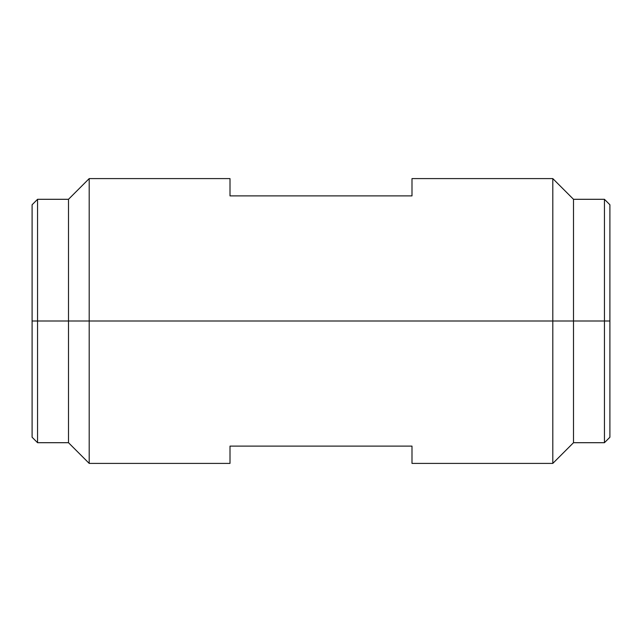 <?xml version="1.0" encoding="UTF-8"?>
<svg xmlns="http://www.w3.org/2000/svg" width="642" height="642" viewBox="0 0 642 642"><rect width="100%" height="100%" fill="white"/><g stroke="black" fill="none" stroke-linecap="round" stroke-linejoin="round"><path stroke-width="0.96" d="M604.443 321L604.443 442.699L604.443 321L573.507 321L573.507 442.699L573.507 321L552.802 321L552.802 463.404L552.802 321L68.493 321L68.493 442.699L68.493 321L32.1 321L32.1 437.242L32.1 321L37.557 321L37.557 442.699L37.557 321L68.493 321L68.493 199.301L68.493 321L89.198 321L89.198 463.404L89.198 321L552.802 321L552.802 178.596L552.802 321L573.507 321L573.507 199.301L573.507 321L604.443 321L604.443 199.301L604.443 321L609.9 321L604.443 321M609.9 437.242L609.9 321L609.9 437.242L604.443 442.699L573.507 442.699L552.802 463.404L411.995 463.404L411.995 446.118L411.995 463.404M230.005 463.404L230.005 446.118L411.995 446.118L230.005 446.118L230.005 463.404L89.198 463.404L68.493 442.699L37.557 442.699L32.1 437.242M32.1 204.758L32.1 321L32.1 204.758L37.557 199.301L37.557 321L37.557 199.301L68.493 199.301L89.198 178.596L89.198 321L89.198 178.596L230.005 178.596L230.005 195.882L230.005 178.596M411.995 178.596L411.995 195.882L230.005 195.882L411.995 195.882L411.995 178.596L552.802 178.596L573.507 199.301L604.443 199.301L609.9 204.758L609.9 321L609.9 204.758"/></g></svg>
